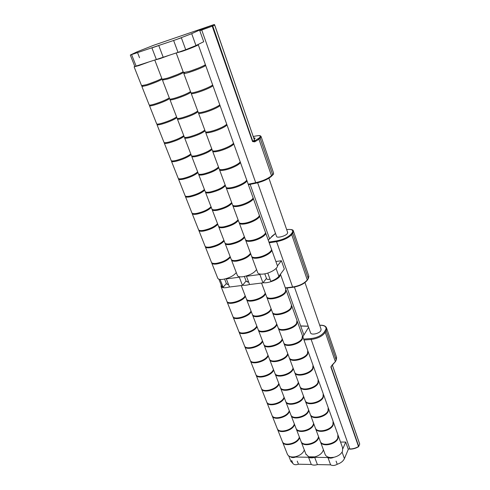 <?xml version="1.0" encoding="UTF-8"?>
<svg xmlns="http://www.w3.org/2000/svg" width="490" height="490" viewBox="0 0 490 490"><rect width="100%" height="100%" fill="white"/><g stroke="black" fill="none" stroke-linecap="round" stroke-linejoin="round"><path stroke-width="0.73" d="M254.494 138.156L255.039 138.401M254.163 139.019L254.335 138.082L253.814 138.015M251.756 256.552L251.921 257.091C252.638 258.163 254.561 258.493 257.679 258.089C264.643 257.219 273.304 251.805 271.576 249.477L271.497 249.349M257.624 272.458L257.777 272.875C258.518 274.008 260.441 274.394 263.546 274.033C270.48 273.267 279.018 267.785 277.248 265.311L271.723 249.869M231.36 259.639L231.525 260.166C232.199 261.158 234 261.464 236.915 261.084C243.744 259.663 248.357 257.275 250.745 253.924M237.319 275.276L237.466 275.668C238.165 276.721 239.965 277.083 242.875 276.74C249.667 275.392 254.218 272.991 256.539 269.537M211.613 262.615L211.778 263.13C212.409 264.055 214.093 264.343 216.825 263.981C223.115 262.707 227.636 260.453 230.398 257.226M217.658 278.002L217.805 278.363C218.46 279.349 220.145 279.68 222.87 279.361C229.124 278.149 233.595 275.888 236.284 272.569M176.241 52.945L181.674 51.499C188.956 49.123 199.308 44.847 198.242 44.664L197.752 44.67M183.444 72.526L189.018 71.46C196.282 69.249 206.455 64.845 205.316 64.429L198.266 44.737M184.632 72.618L183.787 73.463C184.228 73.684 186.071 73.292 189.33 72.3C196.582 70.088 206.756 65.678 205.616 65.256L204.471 65.274M190.892 92.61L190.947 92.757C191.418 93.076 193.274 92.769 196.514 91.838C203.748 89.786 213.756 85.254 212.544 84.611L205.653 65.372M191.614 92.886L191.247 93.566C191.719 93.884 193.575 93.584 196.815 92.659C204.048 90.607 214.05 86.075 212.838 85.419L212.17 85.291M198.193 112.277L198.254 112.455C198.756 112.872 200.624 112.651 203.858 111.787C211.055 109.883 220.898 105.234 219.618 104.37L212.887 85.566M198.707 112.639L198.548 113.245C199.05 113.668 200.918 113.447 204.152 112.59C211.349 110.691 221.186 106.036 219.906 105.166L219.459 104.983M205.341 131.541L205.414 131.749C205.947 132.257 207.821 132.116 211.043 131.32C218.215 129.562 227.893 124.797 226.552 123.725L219.967 105.344M205.745 131.951L205.702 132.521C206.235 133.035 208.115 132.894 211.331 132.104C218.503 130.352 228.175 125.587 226.827 124.503L226.503 124.301M212.342 150.412L212.427 150.651C212.991 151.251 214.877 151.183 218.081 150.448C225.222 148.831 234.747 143.962 233.338 142.688L226.907 124.711M212.685 150.853L212.709 151.41C213.273 152.01 215.159 151.943 218.362 151.214C225.504 149.603 235.022 144.728 233.614 143.447L233.363 143.245M219.202 168.903L219.3 169.166C219.894 169.852 221.78 169.859 224.971 169.185C232.089 167.709 241.454 162.735 239.99 161.265L233.699 143.686M219.502 169.362L219.575 169.914C220.169 170.6 222.062 170.606 225.247 169.938C232.364 168.462 241.723 163.489 240.259 162.006L240.057 161.81M225.927 187.021L226.031 187.315C226.65 188.087 228.548 188.16 231.727 187.541C238.814 186.194 248.032 181.122 246.513 179.469L240.357 162.276M226.202 187.499L226.3 188.044C226.925 188.815 228.824 188.895 231.997 188.282C239.083 186.935 248.295 181.864 246.776 180.204L246.611 180.014M232.517 204.789L232.634 205.108C233.277 205.953 235.182 206.094 238.348 205.537C245.398 204.312 254.475 199.148 252.901 197.317L246.88 180.498M232.775 205.279L232.897 205.818C233.546 206.67 235.451 206.817 238.612 206.253C245.668 205.041 254.733 199.871 253.159 198.034L253.024 197.862M238.979 222.203L239.102 222.546C239.775 223.471 241.686 223.679 244.835 223.171C251.86 222.068 260.796 216.819 259.167 214.816L253.275 198.358M239.224 222.705L239.365 223.244C240.033 224.169 241.944 224.383 245.092 223.875C252.117 222.779 261.048 217.529 259.418 215.514L259.302 215.355M245.312 239.279L245.447 239.647C246.145 240.645 248.056 240.915 251.192 240.455C258.187 239.469 266.989 234.14 265.311 231.972L259.541 215.863M245.551 239.794L245.704 240.333C246.397 241.331 248.314 241.607 251.45 241.147C258.444 240.167 267.234 234.833 265.555 232.658L265.464 232.517M251.529 256.031L251.67 256.423C252.387 257.489 254.31 257.814 257.434 257.409C264.392 256.533 273.059 251.125 271.338 248.798L265.69 233.032M190.855 70.872L198.597 68.006M162.117 79.196L154.767 60.025L159.881 58.678L169.436 55.192M162.159 79.3L167.311 78.204C174.562 75.821 179.842 73.665 183.15 71.748M163.329 79.258L162.466 80.103L167.623 79.019C174.875 76.642 180.149 74.486 183.456 72.557M183.229 71.95L182.709 72.03M169.663 98.858L169.712 98.992C170.146 99.292 171.874 99.004 174.899 98.141C182.109 95.869 187.315 93.688 190.518 91.593L190.506 91.599M170.398 99.109L170.018 99.782C170.453 100.083 172.18 99.801 175.206 98.937C182.415 96.671 187.615 94.49 190.812 92.39M177.049 118.127L177.111 118.286C177.576 118.678 179.316 118.47 182.329 117.661C189.495 115.499 194.628 113.288 197.727 111.028M177.576 118.464L177.411 119.064C177.876 119.456 179.616 119.248 182.629 118.445C189.795 116.289 194.922 114.078 198.015 111.812M184.289 136.998L184.363 137.194C184.859 137.666 186.604 137.531 189.606 136.79C196.735 134.726 201.794 132.49 204.796 130.077M184.699 137.384L184.65 137.953C185.153 138.425 186.898 138.296 189.9 137.555C197.023 135.497 202.082 133.262 205.077 130.836M191.382 155.495L191.468 155.716C191.994 156.273 193.746 156.212 196.741 155.52C203.822 153.566 208.814 151.3 211.717 148.733M191.731 155.912L191.749 156.457C192.276 157.021 194.034 156.959 197.023 156.273C204.103 154.319 209.095 152.059 211.992 149.481M198.334 173.625L198.432 173.87C198.983 174.507 200.747 174.514 203.724 173.883C210.767 172.021 215.692 169.736 218.503 167.023M198.64 174.066L198.707 174.599C199.265 175.242 201.029 175.249 204.005 174.618C211.043 172.762 215.968 170.477 218.773 167.758M205.151 191.4L205.255 191.67C205.837 192.386 207.607 192.454 210.578 191.878C217.572 190.108 222.436 187.799 225.155 184.951M205.433 191.86L205.531 192.386C206.112 193.103 207.882 193.176 210.853 192.601C217.848 190.837 222.705 188.528 225.425 185.667M211.833 208.826L211.95 209.126C212.556 209.916 214.332 210.045 217.291 209.518C224.242 207.84 229.038 205.512 231.678 202.529M212.096 209.297L212.219 209.824C212.825 210.614 214.602 210.749 217.56 210.228C224.512 208.55 229.308 206.223 231.942 203.234M218.393 225.921L218.516 226.239C219.14 227.103 220.929 227.293 223.875 226.815C230.784 225.222 235.519 222.877 238.073 219.765M218.638 226.405L218.779 226.925C219.41 227.789 221.192 227.985 224.138 227.507C231.047 225.921 235.782 223.569 238.33 220.457M224.818 242.685L224.953 243.028C225.608 243.959 227.397 244.21 230.331 243.775C237.203 242.268 241.876 239.904 244.345 236.67M225.057 243.181L225.21 243.702C225.865 244.632 227.66 244.884 230.588 244.461C237.46 242.954 242.127 240.584 244.596 237.35M231.127 259.137L231.268 259.504C231.948 260.496 233.742 260.803 236.664 260.417C243.493 258.99 248.105 256.607 250.5 253.257M179.732 96.548L181.79 95.783M169.356 77.543L177.037 74.676M133.58 59.658L136.116 66.083L134.113 66.836L138.878 65.593L148.231 62.181M141.543 85.628L146.388 84.703C153.033 82.528 158.184 80.452 161.841 78.474M142.786 85.664L141.898 86.516L146.7 85.499C153.346 83.331 158.497 81.254 162.147 79.27M149.168 104.891L149.217 105.013C149.621 105.289 151.232 105.025 154.056 104.217C160.665 102.147 165.743 100.046 169.301 97.92M149.916 105.117L149.524 105.791C149.928 106.067 151.539 105.803 154.362 105.001C160.971 102.931 166.049 100.836 169.601 98.698M156.635 123.762L156.696 123.921C157.131 124.276 158.754 124.08 161.565 123.333C168.137 121.361 173.154 119.242 176.608 116.969M157.168 124.086L156.996 124.674C157.431 125.042 159.054 124.846 161.865 124.099C168.438 122.133 173.448 120.013 176.902 117.735M163.954 142.265L164.028 142.443C164.487 142.89 166.122 142.762 168.921 142.063C175.463 140.189 180.412 138.051 183.768 135.644M164.377 142.633L164.321 143.19C164.787 143.631 166.416 143.509 169.221 142.817C175.757 140.949 180.7 138.805 184.056 136.392M171.132 160.401L171.212 160.61C171.702 161.124 173.344 161.063 176.137 160.42C182.641 158.644 187.523 156.488 190.788 153.946M171.482 160.806L171.5 161.339C171.99 161.859 173.632 161.798 176.425 161.161C182.929 159.385 187.805 157.223 191.069 154.681M178.164 178.182L178.256 178.415C178.776 179.009 180.424 179.009 183.211 178.421C189.673 176.731 194.493 174.556 197.666 171.886M178.476 178.605L178.538 179.132C179.058 179.726 180.712 179.732 183.493 179.144C189.955 177.46 194.775 175.279 197.942 172.609M185.067 195.62L185.165 195.878C185.71 196.545 187.37 196.606 190.145 196.061C196.57 194.463 201.329 192.27 204.416 189.483M185.349 196.061L185.447 196.582C185.986 197.25 187.646 197.311 190.42 196.772C196.845 195.173 201.604 192.98 204.685 190.187M191.835 212.727L191.945 213.009C192.509 213.744 194.175 213.861 196.943 213.371C203.332 211.852 208.03 209.64 211.037 206.737M192.098 213.181L192.215 213.695C192.784 214.43 194.45 214.553 197.213 214.063C203.607 212.55 208.299 210.339 211.3 207.429M198.475 229.51L198.591 229.81C199.185 230.612 200.857 230.79 203.607 230.337C209.965 228.904 214.608 226.68 217.529 223.667M198.726 229.975L198.86 230.484C199.454 231.286 201.127 231.47 203.877 231.023C210.235 229.59 214.871 227.366 217.787 224.346M204.985 245.974L205.114 246.299C205.733 247.162 207.411 247.395 210.149 246.991C216.476 245.631 221.057 243.395 223.899 240.278M205.23 246.452L205.377 246.96C205.99 247.83 207.674 248.063 210.412 247.658C216.733 246.305 221.315 244.069 224.15 240.945M211.38 262.138L211.521 262.481C212.152 263.406 213.836 263.687 216.568 263.326C222.858 262.046 227.385 259.798 230.147 256.576M158.497 102.759L161.645 101.571M148.623 83.974L156.237 81.107M315.407 428.199L315.627 428.793C317.496 433.736 330.842 430.961 333.139 425.112L333.286 421.792M320.154 440.994L320.38 441.606C322.291 446.653 335.546 443.965 337.775 438.029L337.873 434.624L333.488 422.368M310.372 414.632L310.593 415.214C312.412 420.034 325.856 417.174 328.22 411.416L328.398 408.152M315.205 427.654L315.425 428.248C317.293 433.185 330.64 430.41 332.937 424.56L333.077 421.216L328.6 408.727M305.043 400.263L305.46 401.396C307.236 406.094 320.779 403.141 323.216 397.482L323.425 394.272M310.17 414.075L310.384 414.656C312.204 419.471 325.648 416.61 328.018 410.859L328.19 407.576L323.633 394.842M299.825 386.2L300.241 387.327C301.969 391.896 315.609 388.852 318.126 383.29L318.365 380.142M300.241 387.327L305.252 400.826C307.028 405.518 320.57 402.566 323.014 396.906L323.222 393.703L318.574 380.712M294.729 372.449L294.931 373.013C296.609 377.447 310.348 374.305 312.945 368.854L313.214 365.76M294.931 373.013L300.033 386.751C301.754 391.314 315.395 388.27 317.918 382.715L318.163 379.572L313.422 366.324M289.321 357.872L289.523 358.435C291.146 362.729 304.988 359.495 307.665 354.148L307.971 351.122M294.514 371.885L294.717 372.425C296.389 376.853 310.133 373.711 312.73 368.26L313.018 365.197L308.179 351.685M283.814 343.031L284.016 343.588C285.584 347.741 299.531 344.403 302.287 339.172L302.63 336.214M289.106 357.32L289.302 357.835C290.925 362.128 304.768 358.888 307.451 353.541L307.775 350.558L302.838 336.771M278.21 327.92L278.406 328.471C279.925 332.471 293.969 329.029 296.818 323.921L297.191 321.03M283.606 342.479L283.79 342.982C285.358 347.128 299.304 343.784 302.067 338.559L302.44 335.656L297.399 321.587M272.501 312.522L272.691 313.073C274.149 316.92 288.304 313.361 291.238 308.382L291.648 305.57M277.995 327.369L278.179 327.853C279.692 331.846 293.737 328.398 296.591 323.296L297.001 320.472L291.862 306.115M266.689 296.842L266.872 297.387C268.269 301.068 282.528 297.399 285.554 292.548L286.007 289.817M272.287 311.983L272.458 312.449C273.916 316.283 288.071 312.724 291.011 307.745L291.464 305.013L286.215 290.356M263.154 282.638C267.558 283.63 277.352 279.955 279.766 276.415L280.445 274.204M266.468 296.303L266.634 296.75C268.03 300.419 282.289 296.744 285.321 291.899L285.823 289.259L280.47 274.296M267.724 279.386L270.051 279.263M320.356 441.533L320.582 442.145C322.487 447.192 335.742 444.51 337.965 438.568L338.088 435.2M325.023 454.114L325.256 454.738C326.144 456.429 327.957 457.366 330.701 457.556L333.886 457.286C338.143 456.245 341.028 454.236 342.522 451.266L342.596 447.799L338.29 435.775M336.079 461.108L337.236 464.275C334.744 465.672 332.538 465.861 330.627 464.851L317.416 464.587L314.666 457.329L314.874 456.888L308.737 456.803L305.889 454.059M333.886 457.286C331.552 458.34 329.562 458.42 327.914 457.519L330.627 464.851M330.701 457.556L295.66 457.054L295.88 456.619C299.739 455.529 302.428 453.618 303.941 450.898L304.308 449.949M227.538 284.482L228.524 284.543M277.12 428.291L277.542 429.35C279.331 433.834 291.648 431.016 294.19 425.504L294.582 424.585M282.252 441.251L282.467 441.796C284.292 446.378 296.53 443.634 299.004 438.042L299.384 437.105M272.115 415.636L272.324 416.163C274.069 420.536 286.472 417.645 289.088 412.219L289.492 411.312M272.324 416.163L277.328 428.817C279.116 433.295 291.44 430.477 293.988 424.971L294.38 424.046M266.811 402.223L267.019 402.755C268.716 407.012 281.211 404.042 283.9 398.707L284.316 397.813M271.907 415.11L272.109 415.624C273.855 419.991 286.258 417.1 288.88 411.674L289.284 410.767M261.415 388.582L261.617 389.109C263.271 393.25 275.852 390.205 278.62 384.956L279.049 384.08M266.603 401.702L266.799 402.204C268.496 406.461 280.99 403.49 283.686 398.149L284.102 397.261M255.927 374.709L256.129 375.23C257.734 379.248 270.4 376.118 273.249 370.967L273.69 370.109M261.207 388.062L261.397 388.552C263.05 392.686 275.631 389.636 278.406 384.393L278.835 383.517M250.341 360.585L250.543 361.106C252.093 364.995 264.857 361.785 267.785 356.732L268.238 355.887M255.719 374.188L255.903 374.66C257.507 378.672 270.18 375.542 273.028 370.397L273.469 369.534M244.657 346.216L244.853 346.736C246.354 350.491 259.21 347.19 262.217 342.24L262.689 341.42M250.133 360.07L250.31 360.53C251.86 364.413 264.631 361.197 267.558 356.15L268.012 355.305M238.875 331.583L239.065 332.104C240.51 335.724 253.459 332.33 256.558 327.491L257.036 326.689M244.443 345.701L244.62 346.148C246.115 349.897 258.977 346.595 261.991 341.652L262.462 340.826M232.989 316.693L233.173 317.208C234.557 320.68 247.603 317.202 250.788 312.479L251.284 311.689M238.661 331.081L238.826 331.503C240.272 335.117 253.22 331.724 256.325 326.891L256.809 326.083M226.993 301.534L227.17 302.048C228.499 305.368 241.637 301.791 244.92 297.185L245.429 296.419M232.768 316.191L232.934 316.601C234.312 320.068 247.364 316.583 250.555 311.861L251.052 311.077M221.143 284.874L221.064 286.601C222.191 288.034 224.996 288.157 229.473 286.969M226.772 301.032L226.925 301.424C228.248 304.743 241.399 301.16 244.675 296.56L245.19 295.795M282.454 441.772L282.669 442.317C284.5 446.905 296.732 444.161 299.206 438.568L299.586 437.631M287.293 453.997L287.514 454.555C288.922 456.796 291.709 457.482 295.88 456.619M214.179 24.518L153.609 45.294L136.986 51.867L130.303 55.033L176.345 39.561L191.694 33.675L199.853 29.927L214.179 24.518L214.614 24.733L214.663 25.106L212.752 25.995L252.828 141.396L254.194 141.292L259.455 137.763C261.574 135.51 259.522 135.093 253.293 136.514M287.636 232.419L287.324 233.62C285.572 236.058 277.248 238.299 276.599 236.523L276.525 236.315M321.042 329.121L320.87 330.621C319.425 333.525 311.462 335.356 310.611 332.998L310.513 332.722M253.753 137.831L255.045 138.064L254.23 139.203M242.66 285.18C244.455 285.499 246.752 285.266 249.545 284.476M246.305 298.71L246.47 299.127C247.824 302.612 261.507 298.992 264.674 294.269L265.304 293.155M246.525 299.225L246.709 299.757C248.069 303.249 261.746 299.629 264.906 294.907L265.537 293.792M252.221 314.121L252.387 314.562C253.808 318.206 267.387 314.684 270.456 309.833L271.068 308.694M252.436 314.647L252.626 315.18C254.047 318.831 267.62 315.315 270.688 310.464L271.301 309.312M258.022 329.255L258.199 329.715C259.675 333.506 273.157 330.089 276.139 325.121L276.728 323.945M258.236 329.782L258.432 330.321C259.908 334.125 273.383 330.707 276.366 325.734L276.954 324.558M263.724 344.121L263.902 344.593C265.439 348.531 278.816 345.211 281.713 340.127L282.283 338.927M263.939 344.654L264.135 345.193C265.672 349.137 279.049 345.818 281.94 340.734L282.51 339.527M269.322 358.717L269.512 359.207C271.099 363.286 284.378 360.058 287.195 354.864L287.74 353.633M269.537 359.256L269.733 359.795C271.325 363.88 284.604 360.652 287.416 355.458L287.961 354.227M274.823 373.062L275.013 373.564C276.654 377.778 289.841 374.642 292.573 369.344L293.106 368.088M275.031 373.601L275.239 374.14C276.881 378.36 290.062 375.224 292.787 369.926L293.32 368.664M280.225 387.149L280.427 387.67C282.111 392.012 295.207 388.962 297.859 383.566L298.373 382.28M275.239 374.14L280.641 388.239C282.332 392.588 295.421 389.538 298.073 384.136L298.582 382.849M285.535 400.998L285.743 401.531C287.477 405.996 300.474 403.031 303.053 397.537L303.549 396.232M285.743 401.543L285.952 402.088C287.691 406.559 300.689 403.601 303.261 398.101L303.757 396.79M290.754 414.601L290.968 415.152C292.75 419.74 305.656 416.855 308.155 411.269L308.633 409.94M285.952 402.088L291.176 415.698C292.959 420.291 305.864 417.413 308.363 411.827L308.841 410.491M295.887 427.978L296.101 428.542C297.926 433.24 310.74 430.441 313.171 424.769L313.631 423.415M296.089 428.517L296.309 429.081C298.134 433.785 310.948 430.986 313.373 425.314L313.833 423.954M300.927 441.129L301.148 441.704C303.016 446.513 315.744 443.793 318.102 438.036L318.549 436.657M301.13 441.662L301.35 442.237C303.224 447.045 315.946 444.332 318.304 438.568L318.745 437.19M323.382 449.679L322.953 451.076C321.495 453.838 318.806 455.78 314.874 456.888M247.309 281.977L248.614 282.013M294.956 456.821L295.617 457.054M308.737 456.803L308.522 457.237L311.291 464.465L298.459 464.214C295.782 465.102 293.914 464.832 292.849 463.418L290.784 461.09M328.116 457.072L327.914 457.519L329.458 461.696M340.538 442.054L345.72 442.072L342.877 448.693M313.765 457.115L314.396 457.323M342.087 452.111L344.421 458.603L348.39 449.134M344.421 458.603C343.208 461.176 340.813 463.062 337.236 464.275M139.54 57.734L137.604 52.779M153.835 52.926L156.353 59.504L136.116 66.083L131.645 54.745M160.689 50.623L163.201 57.244L158.772 45.558L151.912 47.898L158.772 45.558M175.53 45.631L178.017 52.363L156.353 59.504L151.912 47.898M248.216 184.228L255.719 182.69L201.739 30.031L199.791 30.698L203.705 41.73L195.963 45.552L185.722 49.723L181.361 37.779L173.625 40.492L181.361 37.779M130.303 55.033L134.732 66.23M183.254 42.955L185.722 49.723L178.017 52.363L173.625 40.492M260.214 274.094L259.878 274.516L262.977 282.871L249.569 284.531L246.446 276.274L246.789 275.858M259.878 274.516L246.446 276.274M345.72 442.072L348.157 448.956L349.878 448.969L311.156 339.466L303.996 340.005M276.084 268.471L278.89 276.28L284.329 269.01L281.401 260.747L275.888 261.513M250.133 184.369L269.555 238.765L275.521 233.467M287.128 287.985L303.91 334.995L308.596 327.289M272.63 174.556L273.396 173.919L273.132 174.587L272.63 174.556L260.172 138.198L258.953 139.252L271.478 175.714L272.63 174.556M319.694 325.219C323.173 325.041 325.415 325.838 326.413 327.614L326.579 329.372L326.162 330.768L326.022 329.078C326.297 326.463 324.196 325.201 319.713 325.28M302.838 336.765L303.91 334.995M268.287 240.272L269.555 238.765M258.236 138.805L258.953 139.252L254.714 141.861L252.546 141.555L211.992 25.535L212.752 25.995L201.739 30.031L201.8 29.259M348.445 449.012L349.878 448.969C352.923 448.944 355.795 448.13 358.502 446.525L330.854 366.955L335.344 361.62L336.177 360.003L336.416 356.873L326.603 328.165M297.252 461.133L298.459 464.214M316.234 461.464L314.666 457.329C312.246 458.07 310.201 458.04 308.522 457.237L310.096 461.353M278.89 276.28C277.309 278.234 274.614 279.913 270.805 281.315L267.785 273.059M266.585 278.694L266.646 278.865C267.099 279.471 268.22 279.57 270.014 279.165M262.977 282.871L266.462 278.363M246.213 281.327L248.583 281.934M239.677 276.789L239.328 277.205L242.47 285.413L246.084 280.984M242.47 285.413L229.492 287.024L226.325 278.908L226.68 278.492M226.484 283.875L228.493 284.463M220.077 279.435L223.158 287.244L226.349 283.52M223.158 287.244L221.547 285.909M239.328 277.205L226.325 278.908M281.401 260.747L277.42 265.911M199.791 30.698L199.853 29.927M292.849 463.418L291.636 460.349M254.714 141.861L254.194 141.292L255.155 140.471L254.622 140.312M331.203 366.257L332.012 365.436L331.081 366.747L358.711 446.304L359.721 444.014L358.717 446.494M335.338 361.877L336.177 360.003L326.162 330.768L325.28 332.324L335.344 361.62L332.036 365.136M358.509 446.751L358.711 446.304L358.509 446.751C355.856 448.332 353.027 449.128 350.032 449.152M326.579 329.372L326.022 329.078L324.466 331.81L325.28 332.324C322.463 336.201 317.753 338.578 311.156 339.466L311.175 338.523C317.385 337.69 321.814 335.448 324.466 331.81M290.313 456.674C291.526 457.746 293.302 457.868 295.66 457.054L293.026 457.011M311.291 464.465C312.963 465.286 315.003 465.322 317.416 464.587M191.694 33.675L195.963 45.552M285.333 287.887L292.616 287.03L276.568 241.656L269.188 242.801M273.396 173.919L273.487 172.811L261.164 136.759M253.293 136.496C260.662 134.915 260.374 135.81 261.072 136.49L260.172 138.198L259.455 137.763M252.546 141.555L254.439 140.03L214.663 25.106M286.638 229.522C291.103 229.24 293.339 229.7 293.351 230.913L292.757 233.289L308.247 278.498L308.712 275.839L293.498 231.329M268.93 242.085L276.599 240.89C283.122 239.598 287.93 237.356 291.023 234.177L292.077 232.86L292.757 233.289L291.709 234.606L307.279 279.931L308.247 278.498L307.255 280.28M303.671 339.098L311.175 338.523M306.942 280.47C304.045 283.906 299.39 286.16 292.977 287.232L292.873 287.305C299.427 286.221 304.21 283.894 307.224 280.323L307.279 279.931C304.235 283.526 299.347 285.891 292.616 287.03L292.873 287.305L285.437 288.181M271.062 176.529C267.754 179.334 262.812 181.521 256.246 183.089L256.148 183.144C262.83 181.563 267.889 179.316 271.331 176.394L271.478 175.714C267.957 178.697 262.707 181.018 255.719 182.69L256.148 183.144L248.393 184.73M256.05 183.131L248.381 184.699M292.077 232.86C293.773 230.141 291.96 229.044 286.65 229.559M359.648 443.983L332.367 365.179M331.571 365.803L330.854 366.955M308.235 326.267L300.713 326.04M291.023 234.177L291.709 234.606C288.463 237.944 283.416 240.296 276.568 241.656L276.599 240.89M214.632 24.8L254.439 140.03L255.155 140.471M254.641 140.33L254.402 139.919M310.611 332.998L294.417 287.073M276.599 236.523L257.654 182.801M321.134 329.396L304.97 282.595M287.71 232.621L268.918 178.225M251.921 257.091L257.777 272.875M231.525 260.166L237.466 275.668M211.778 263.13L217.805 278.363M245.704 240.333L251.67 256.423M239.365 223.244L245.447 239.647M232.897 205.818L239.102 222.546M226.3 188.044L232.634 205.108M219.575 169.914L226.031 187.315M212.709 151.41L219.3 169.166M205.702 132.521L212.427 150.651M198.548 113.245L205.414 131.749M191.247 93.566L198.254 112.455M183.787 73.463L190.947 92.757M176.186 52.963L183.481 72.636M225.21 243.702L231.268 259.504M218.779 226.925L224.953 243.028M212.219 209.824L218.516 226.239M205.531 192.386L211.95 209.126M198.707 174.599L205.255 191.67M191.749 156.457L198.432 173.87M184.65 137.953L191.468 155.716M177.411 119.064L184.363 137.194M170.018 99.782L177.111 118.286M162.466 80.103L169.712 98.992M205.377 246.96L211.521 262.481M198.86 230.484L205.114 246.299M192.215 213.695L198.591 229.81M185.447 196.582L191.945 213.009M178.538 179.132L185.165 195.878M171.5 161.339L178.256 178.415M164.321 143.19L171.212 160.61M156.996 124.674L164.028 142.443M149.524 105.791L156.696 123.921M141.898 86.516L149.217 105.013M134.113 66.836L141.585 85.726M315.627 428.793L320.38 441.606M310.593 415.214L315.425 428.248M305.46 401.396L310.384 414.656M289.523 358.435L294.717 372.425M284.016 343.588L289.302 357.835M278.406 328.471L283.79 342.982M272.691 313.073L278.179 327.853M266.872 297.387L272.458 312.449M261.55 283.049L266.634 296.75M320.582 442.145L325.256 454.738M277.542 429.35L282.467 441.796M267.019 402.755L272.109 415.624M261.617 389.109L266.799 402.204M256.129 375.23L261.397 388.552M250.543 361.106L255.903 374.66M244.853 346.736L250.31 360.53M239.065 332.104L244.62 346.148M233.173 317.208L238.826 331.503M227.17 302.048L232.934 316.601M221.064 286.601L226.925 301.424M282.669 442.317L287.514 454.555M275.509 233.43L272.06 236.143L269.892 238.716M241.264 285.56L246.47 299.127M246.709 299.757L252.387 314.562M252.626 315.18L258.199 329.715M258.432 330.321L263.902 344.593M264.135 345.193L269.512 359.207M269.733 359.795L275.013 373.564M280.641 388.239L285.743 401.531M291.176 415.698L296.101 428.542M296.309 429.081L301.148 441.704M301.35 442.237L306.115 454.647M308.198 326.156L300.676 325.936M221.701 286.283L218.889 279.171M288.745 455.933L291.005 461.647M244.375 276.483L246.274 281.487M264.802 273.83L266.646 278.865M224.598 279.049L226.545 284.029M359.715 444.007L332.422 365.142M336.177 360.26L336.618 357.461M308.222 278.847L308.878 276.317M273.126 174.593L271.368 176.351M273.383 174.244L273.598 173.129"/></g></svg>
